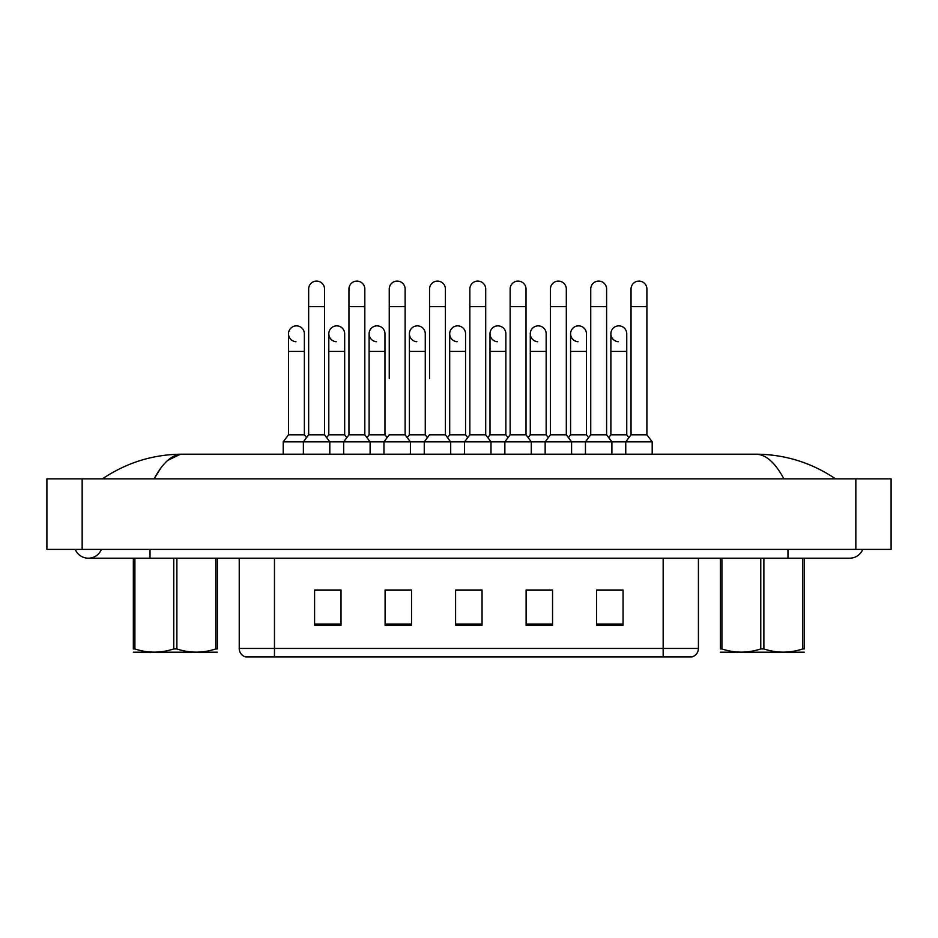 <?xml version="1.0" encoding="UTF-8"?>
<svg xmlns="http://www.w3.org/2000/svg" width="938" height="938" viewBox="0 0 938 938"><rect width="100%" height="100%" fill="white"/><g stroke="black" fill="none" stroke-linecap="round" stroke-linejoin="round"><path stroke-width="1.41" d="M663.166 656.917L663.166 648.451L698.423 648.451C698.177 652.672 696.066 655.498 692.08 656.917L245.568 656.917A8.817 8.817 0 0 1 239.225 648.451L239.225 558.192M623.067 625.271L623.067 590.014L596.627 590.014L596.627 625.271L623.067 625.271M552.552 625.271L552.552 590.014L526.112 590.014L526.112 625.271L552.552 625.271M341.022 625.271L341.022 590.014L314.582 590.014L314.582 625.271L341.022 625.271M411.536 625.271L411.536 590.014L385.096 590.014L385.096 625.271L411.536 625.271M482.05 625.271L482.05 590.014L455.598 590.014L455.598 625.271L482.05 625.271M647.314 656.917L290.323 656.917M610.005 590.19L607.484 590.014M408.522 590.19L406.002 590.19M388.367 590.014L385.846 590.19M327.925 590.19L325.404 590.014M549.562 590.19L547.042 590.19M529.407 590.19L526.886 590.19M468.965 590.19L466.444 590.19M482.05 590.19L455.598 590.19M411.536 590.19L385.096 590.19M341.022 590.19L314.582 590.19M552.552 590.19L526.112 590.19M623.067 590.19L596.627 590.19M75.251 549.387A14.105 14.105 0 0 0 101.398 549.387A14.105 14.105 0 0 1 75.251 549.387A14.105 14.105 0 0 0 88.324 558.192A14.105 14.105 0 0 1 75.251 549.387M862.749 549.387A14.105 14.105 0 0 1 849.676 558.192A14.105 14.105 0 0 0 862.749 549.387A14.105 14.105 0 0 1 849.676 558.192A14.105 14.105 0 0 0 862.749 549.387M783.887 478.872C775.198 462.586 765.865 454.367 755.876 454.191L182.124 454.191C172.135 454.367 162.79 462.586 154.113 478.872L160.691 468.226M82.157 478.872L891.1 478.872L891.1 549.387L46.9 549.387L46.9 478.872L82.157 478.872L82.157 549.387M835.066 478.872L831.947 478.826M112.806 478.872L103.039 478.872M167.761 460.359L180.342 454.285M755.876 454.191C784.754 454.332 811.323 462.551 835.57 478.872M182.124 454.191C153.246 454.332 126.677 462.551 102.43 478.872C126.677 462.551 153.246 454.332 182.124 454.191M308.661 306.644L324.525 306.644L324.525 434.798L308.661 434.798L308.661 289.021A7.938 7.938 0 0 1 317.091 281.107A7.938 7.938 0 0 1 324.525 289.021A7.938 7.938 0 0 0 317.091 281.107M308.661 378.565L308.661 434.798L303.373 441.857L303.373 454.191M328.804 434.798L328.804 351.422L344.668 351.422L344.668 434.798L328.804 434.798L326.659 437.659L324.525 434.798L329.813 441.857L283.217 441.857L283.217 454.191M348.959 434.798L348.959 306.644L364.823 306.644L364.823 434.798L348.959 434.798L343.671 441.857L329.813 441.857L329.813 454.191M295.939 341.713A7.938 7.938 0 0 1 288.505 333.799A7.938 7.938 0 0 1 296.936 325.873A7.938 7.938 0 0 1 304.369 333.799L304.369 351.422L288.505 351.422L288.505 333.799M304.369 351.422L304.369 434.798L288.505 434.798L288.505 351.422M288.505 434.798L283.217 441.857M304.369 434.798L306.515 437.659L308.661 434.798M348.959 306.644L348.959 289.021A7.938 7.938 0 0 1 357.39 281.107A7.938 7.938 0 0 1 364.823 289.021A7.938 7.938 0 0 0 357.39 281.107M364.823 434.798L370.111 441.857L343.671 441.857L343.671 454.191M389.247 378.565L389.247 306.644L405.122 306.644L405.122 434.798L389.247 434.798L383.959 441.857L370.111 441.857L370.111 454.191M389.247 306.644L389.247 289.021A7.938 7.938 0 0 1 397.677 281.107A7.938 7.938 0 0 1 405.122 289.021A7.938 7.938 0 0 0 397.677 281.107M405.122 378.565L405.122 434.798L410.41 441.857L383.959 441.857L383.959 454.191M429.545 378.565L429.545 306.644L445.409 306.644L445.409 434.798L429.545 434.798L424.257 441.857L410.41 441.857L410.41 454.191M429.545 306.644L429.545 289.021A7.938 7.938 0 0 1 437.976 281.107A7.938 7.938 0 0 1 445.409 289.021A7.938 7.938 0 0 0 437.976 281.107M445.409 378.565L445.409 434.798L450.697 441.857L424.257 441.857L424.257 454.191M469.844 434.798L469.844 306.644L485.708 306.644L485.708 434.798L469.844 434.798L464.556 441.857L450.697 441.857L450.697 454.191M469.844 306.644L469.844 289.021A7.938 7.938 0 0 1 478.274 281.107A7.938 7.938 0 0 1 485.708 289.021A7.938 7.938 0 0 0 478.274 281.107M485.708 434.798L490.996 441.857L464.556 441.857L464.556 454.191M510.143 434.798L510.143 306.644L526.007 306.644L526.007 434.798L510.143 434.798L504.855 441.857L490.996 441.857L490.996 454.191M336.238 341.713A7.938 7.938 0 0 1 328.804 333.799A7.938 7.938 0 0 1 337.234 325.873A7.938 7.938 0 0 1 344.668 333.799L344.668 351.422M344.668 434.798L346.814 437.659M376.537 341.713A7.938 7.938 0 0 1 369.103 333.799A7.938 7.938 0 0 1 377.533 325.873A7.938 7.938 0 0 1 384.967 333.799L384.967 351.422L369.103 351.422L369.103 333.799M384.967 351.422L384.967 434.798L369.103 434.798L369.103 351.422M369.103 434.798L366.957 437.659M384.967 434.798L387.113 437.659L389.247 434.798M416.835 341.713A7.938 7.938 0 0 1 409.402 333.799A7.938 7.938 0 0 1 417.832 325.873A7.938 7.938 0 0 1 425.266 333.799L425.266 351.422L409.402 351.422L409.402 333.799M425.266 351.422L425.266 434.798L409.402 434.798L409.402 351.422M409.402 434.798L407.256 437.659M425.266 434.798L427.411 437.659M445.409 434.798L447.555 437.659L449.701 434.798L449.701 333.799A7.938 7.938 0 0 1 458.131 325.873A7.938 7.938 0 0 1 465.565 333.799L465.565 351.422L449.701 351.422M457.134 341.713A7.938 7.938 0 0 1 449.701 333.799M465.565 351.422L465.565 434.798L449.701 434.798M465.565 434.798L467.699 437.659M217.299 652.191L133.348 652.191M217.299 558.192L217.299 648.944C217.299 653.211 217.299 653.211 217.299 648.944C217.299 653.211 217.299 653.211 217.299 648.944L215.74 648.944L215.74 558.192M176.883 558.192L176.883 648.944C189.781 653.211 202.725 653.211 215.74 648.944M176.883 648.944L173.764 648.944L173.764 558.192M134.908 558.192L134.908 648.944L133.348 648.944L133.348 558.192M134.908 648.944C147.805 653.211 160.75 653.211 173.764 648.944M133.348 648.944C133.348 653.211 133.348 653.211 133.348 648.944M804.3 652.191L720.349 652.191M804.3 558.192L804.3 648.944C804.3 653.211 804.3 653.211 804.3 648.944C804.3 653.211 804.3 653.211 804.3 648.944L802.74 648.944L802.74 558.192M763.884 558.192L763.884 648.944C776.781 653.211 789.737 653.211 802.74 648.944M763.884 648.944L760.765 648.944L760.765 558.192M721.908 558.192L721.908 648.944L720.349 648.944L720.349 558.192M721.908 648.944C734.806 653.211 747.762 653.211 760.765 648.944M720.349 648.944C720.349 653.211 720.349 653.211 720.349 648.944M510.143 306.644L510.143 289.021A7.938 7.938 0 0 1 518.573 281.107A7.938 7.938 0 0 1 526.007 289.021A7.938 7.938 0 0 0 518.573 281.107M526.007 434.798L531.295 441.857L504.855 441.857L504.855 454.191M550.442 434.798L550.442 306.644L566.306 306.644L566.306 434.798L550.442 434.798L545.154 441.857L531.295 441.857L531.295 454.191M550.442 306.644L550.442 289.021A7.938 7.938 0 0 1 558.872 281.107A7.938 7.938 0 0 1 566.306 289.021A7.938 7.938 0 0 0 558.872 281.107M566.306 434.798L571.594 441.857L545.154 441.857L545.154 454.191M590.741 434.798L590.741 306.644L606.605 306.644L606.605 434.798L590.741 434.798L585.453 441.857L571.594 441.857L571.594 454.191M590.741 306.644L590.741 289.021A7.938 7.938 0 0 1 599.171 281.107A7.938 7.938 0 0 1 606.605 289.021A7.938 7.938 0 0 0 599.171 281.107M606.605 434.798L611.893 441.857L585.453 441.857L585.453 454.191M631.04 434.798L631.04 306.644L646.903 306.644L646.903 434.798L631.04 434.798L625.752 441.857L611.893 441.857L611.893 454.191M631.04 306.644L631.04 289.021A7.938 7.938 0 0 1 639.47 281.107A7.938 7.938 0 0 1 646.903 289.021A7.938 7.938 0 0 0 639.47 281.107M646.903 434.798L652.191 441.857L625.752 441.857L625.752 454.191M652.191 441.857L652.191 454.191M497.433 341.713A7.938 7.938 0 0 1 489.999 333.799A7.938 7.938 0 0 1 498.43 325.873A7.938 7.938 0 0 1 505.863 333.799L505.863 351.422L489.999 351.422L489.999 333.799M505.863 351.422L505.863 434.798L489.999 434.798L489.999 351.422M489.999 434.798L487.854 437.659M505.863 434.798L507.997 437.659M537.732 341.713A7.938 7.938 0 0 1 530.287 333.799A7.938 7.938 0 0 1 538.729 325.873A7.938 7.938 0 0 1 546.162 333.799L546.162 351.422L530.287 351.422L530.287 333.799M546.162 351.422L546.162 434.798L530.287 434.798L530.287 351.422M530.287 434.798L528.153 437.659M546.162 434.798L548.296 437.659M578.019 341.713A7.938 7.938 0 0 1 570.585 333.799A7.938 7.938 0 0 1 579.016 325.873A7.938 7.938 0 0 1 586.449 333.799L586.449 351.422L570.585 351.422L570.585 333.799M586.449 351.422L586.449 434.798L570.585 434.798L570.585 351.422M570.585 434.798L568.451 437.659M586.449 434.798L588.595 437.659M618.318 341.713A7.938 7.938 0 0 1 610.884 333.799A7.938 7.938 0 0 1 619.315 325.873A7.938 7.938 0 0 1 626.748 333.799L626.748 351.422L610.884 351.422L610.884 333.799M626.748 351.422L626.748 434.798L610.884 434.798L610.884 351.422M610.884 434.798L608.75 437.659M626.748 434.798L628.894 437.659M239.225 648.451L274.471 648.451L274.471 656.917M274.471 558.192L274.471 648.451L663.166 648.451L663.166 558.192M482.05 624.051L455.598 624.051M411.536 624.051L385.096 624.051M341.022 624.051L314.582 624.051M552.552 624.051L526.112 624.051M623.067 624.051L596.627 624.051M787.979 549.387L787.979 558.192L849.676 558.192M150.021 549.387L150.021 558.192L787.979 558.192M855.843 478.872L855.843 549.387M698.423 648.451L698.423 558.192M150.021 558.192L88.324 558.192M324.525 306.644L324.525 289.021M364.823 306.644L364.823 289.021M405.122 306.644L405.122 289.021M445.409 306.644L445.409 289.021M485.708 306.644L485.708 289.021M328.804 351.422L328.804 333.799M151.44 651.933L150.467 652.508M738.452 651.933L737.479 652.508M526.007 306.644L526.007 289.021M566.306 306.644L566.306 289.021M606.605 306.644L606.605 289.021M646.903 306.644L646.903 289.021M510.143 396.199L510.143 378.565M526.007 396.199L526.007 378.565M550.442 396.199L550.442 378.565M566.306 396.199L566.306 378.565"/></g></svg>
